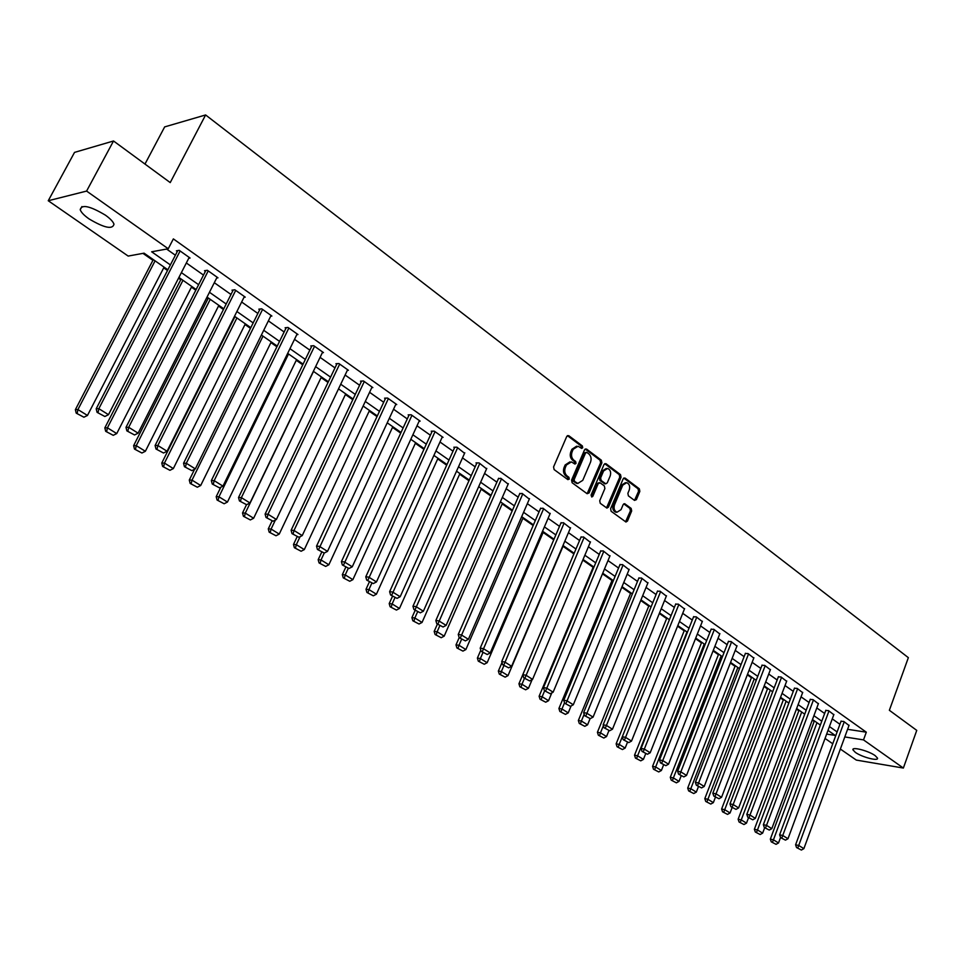 <?xml version="1.0" encoding="UTF-8"?>
<svg xmlns="http://www.w3.org/2000/svg" width="965" height="965" viewBox="0 0 965 965"><rect width="100%" height="100%" fill="white"/><g stroke="black" fill="none" stroke-linecap="round" stroke-linejoin="round"><path stroke-width="1.45" d="M582.727 447.748L582.353 445.914L568.783 435.697L566.769 436.421L553.572 466.927L554.127 469.593L567.866 479.629L569.278 479.098L568.892 477.253L567.118 475.962C564.766 473.803 564.175 470.992 565.333 467.518L566.431 464.973L571.413 461.909L574.935 464.056L576.021 463.381L575.635 461.547L573.885 460.233C571.533 458.073 570.954 455.251 572.112 451.801L573.198 449.268L578.107 446.228L581.666 448.411L582.727 447.748M581.195 448.146L581.063 445.914L567.396 435.637M567.71 479.508L567.613 477.241L565.84 475.95L567.118 475.962M574.465 463.791L574.356 461.535L572.595 460.233L573.885 460.233M855.328 752.362L852.939 749.829C851.661 746.415 868.669 750.83 875.171 755.643L877.511 758.128C878.681 761.542 861.817 757.127 855.328 752.362M88.973 218.862C84.1 215.412 81.181 212.372 80.216 209.731C81.518 204.122 89.914 205.931 105.414 215.159C110.215 218.597 113.074 221.612 113.991 224.182C112.64 229.742 104.292 227.969 88.973 218.862M634.5 500.401L636.393 499.653L639.843 491.354L639.337 488.809L625.091 478.085L623.173 478.821L610.616 508.712L611.147 511.281L625.971 522.017L627.479 521.064L631.677 510.955L631.158 508.41L624.645 503.694L623.137 504.647L621.038 509.665L616.985 512.234C614.307 510.943 613.475 508.483 614.5 504.852L622.751 485.178L626.719 482.657C629.421 483.935 630.254 486.396 629.24 490.039L627.877 493.308L628.396 495.865L634.5 500.401L638.553 491.318L638.034 488.772L623.776 478.049M167.874 269.778L144.075 253.168L128.176 256.075L48.25 200.744L74.534 152.386L113.52 140.987L170.226 182.59L205.617 114.956L908.355 657.66L889.368 710.288L916.75 730.384L903.373 768.056L856.305 760.082L840.358 749.045M113.52 140.987L86.597 191.082L168.248 248.765L151.65 251.793L170.383 264.917M847.584 729.311L866.305 732.182L173.362 238.898L168.248 248.765M866.305 732.182L863.506 739.89L903.373 768.056M601.883 462.814L601.352 460.209L586.551 449.075L584.573 449.799L571.569 480.124L572.124 482.753L587.106 493.706L589.084 492.946L601.883 462.814L600.604 462.802L600.061 460.209L585.188 449.027M606.008 463.719L620.519 474.647L621.038 477.217L608.457 507.132L606.937 508.097L600.254 503.32L599.723 500.726L604.886 488.519L604.343 485.938L600.182 482.85L598.228 483.598L592.824 496.348L591.738 497.011L591.075 495.057L604.054 464.442L606.008 463.719L604.717 463.707L619.228 474.623L620.519 474.647M205.617 114.956L164.665 126.898L144.979 164.062M166.631 249.066L175.377 255.23M186.341 262.975L203.494 275.085M214.314 282.709L230.985 294.482M241.648 302.009L257.86 313.456M268.379 320.875L284.132 331.996M294.518 339.33L309.837 350.138M320.091 357.376L334.988 367.894M345.108 375.035L359.607 385.264M369.583 392.309L383.696 402.272M393.551 409.22L407.278 418.919M417.013 425.782L430.378 435.215M439.992 442.006L453.007 451.186M462.5 457.893L475.166 466.831M484.551 473.453L496.891 482.162M506.155 488.7L518.169 497.18M527.336 503.658L539.037 511.908M548.096 518.302L559.507 526.359M568.457 532.668L579.567 540.521M588.421 546.769L599.253 554.405M607.998 560.581L618.565 568.035M627.214 574.151L637.503 581.413M646.067 587.456L656.103 594.537M664.559 600.507L674.354 607.419M682.725 613.33L692.267 620.061M700.554 625.911L709.866 632.485M718.057 638.263L727.14 644.68M735.246 650.398L744.111 656.658M752.133 662.316L760.782 668.419M768.731 674.028L777.163 679.987M785.027 685.536L793.266 691.35M801.047 696.839L809.08 702.508M816.788 707.948L824.641 713.485M832.264 718.877L839.924 724.281M188.742 258.282L190.093 258.053L179.201 250.321L176.414 250.828L177.319 251.467M216.691 278.017L217.981 277.824L207.33 270.272L204.508 270.719L205.4 271.346M244 297.317L245.255 297.148L234.833 289.765L231.974 290.163L232.855 290.779M270.695 316.182L271.901 316.05L261.72 308.824L258.837 309.174L259.682 309.777M296.81 334.638L297.968 334.529L288.016 327.461L285.097 327.762L285.93 328.353M322.346 352.683L323.468 352.599L313.734 345.699L310.778 345.94L311.599 346.519M347.328 370.355L348.413 370.283L338.884 363.528L335.917 363.733L336.713 364.3M371.778 387.653L372.84 387.592L363.503 380.982L360.512 381.151L361.284 381.694M395.71 404.576L396.736 404.54L387.604 398.062L384.577 398.183L385.349 398.726M419.148 421.15L420.137 421.126L411.199 414.793L408.159 414.878L408.895 415.408M442.091 437.386L443.056 437.374L434.298 431.162L431.234 431.21L431.97 431.729M464.563 453.285L456.928 447.205L453.84 447.217L454.563 447.724M486.589 468.869L479.086 462.923L475.998 462.898L476.698 463.393M508.157 484.141L500.811 478.314L498.386 478.749M529.315 499.11L522.101 493.417L519.653 493.803M550.038 513.778L542.969 508.205L540.496 508.555M570.363 528.169L563.427 522.704L560.93 523.018M590.303 542.282L583.487 536.938L580.966 537.216M609.856 556.13L603.173 550.882L600.628 551.124M629.047 569.712L622.473 564.573L619.916 564.778M647.865 583.041L641.423 577.999L638.83 578.18M666.345 596.117L660.012 591.171L657.406 591.316M684.475 608.951L678.262 604.114L675.633 604.223M702.279 621.557L696.175 616.816L693.533 616.9M719.757 633.945L713.762 629.276L711.109 629.337M736.922 646.104L731.036 641.52L728.358 641.556M753.786 658.046L747.996 653.546L745.318 653.558M770.36 669.77L764.666 665.368L761.964 665.343M786.632 681.302L781.035 676.972L778.333 676.923M802.627 692.629L797.126 688.383L794.412 688.31M818.344 703.762L812.94 699.589L810.214 699.492M833.808 714.715L828.477 710.602L825.75 710.493M848.995 725.475L843.76 721.446L841.022 721.301M142.965 253.373L152.928 260.309M163.724 267.848L167.512 270.49M178.537 278.173L180.769 279.729M191.42 287.16L195.798 290.212M206.667 297.799L207.994 298.716M218.5 306.05L223.446 309.5M244.989 324.517L250.466 328.341M270.912 342.599L276.895 346.773M296.267 360.283L302.745 364.806M321.092 377.592L328.04 382.442M345.398 394.54L352.792 399.691M369.197 411.138L377.013 416.591M392.502 427.386L400.728 433.128M415.336 443.321L423.949 449.316M437.712 458.918L446.686 465.178M459.63 474.213L468.966 480.727M481.125 489.195L490.799 495.95M502.198 503.899L512.198 510.871M522.873 518.314L533.175 525.503M543.138 532.451L553.741 539.833M563.029 546.311L573.885 553.886M582.8 560.11L593.125 567.311M602.474 573.825L612.015 580.484M621.786 587.287L630.555 593.415M640.724 600.507L648.757 606.104M659.312 613.463L666.634 618.577M677.563 626.188L684.197 630.821M695.476 638.685L701.446 642.847M713.063 650.953L718.394 654.668M730.336 663.003L735.041 666.272M747.308 674.825L751.409 677.683M763.966 686.453L767.489 688.913M780.347 697.876L783.303 699.939M796.439 709.094L798.851 710.783M812.253 720.119L814.146 721.446M48.25 200.744L86.597 191.082M832.759 743.774L825.039 738.442M826.643 734.075L835.207 735.426L828.006 730.409M820.347 725.065L812.458 719.564M804.726 714.16L796.656 708.527M788.839 703.075L780.564 697.297M772.663 691.796L764.196 685.874M756.21 680.313L747.525 674.246M739.467 668.624L730.565 662.412M722.423 656.731L713.292 650.362M705.065 644.62L695.717 638.094M687.394 632.292L677.804 625.597M669.396 619.735L659.565 612.871M651.061 606.937L640.977 599.904M632.377 593.897L622.039 586.684M613.342 580.616L602.739 573.222M593.945 567.082L583.065 559.483M574.163 553.283L563.005 545.49M554.006 539.218L542.547 531.22M533.44 524.864L521.679 516.661M512.475 510.232L500.401 501.812M491.089 495.31L478.688 486.662M469.255 480.075L456.529 471.197M446.976 464.539L433.9 455.408M424.238 448.665L410.813 439.292M401.03 432.465L387.23 422.839M377.315 415.927L363.142 406.036M353.106 399.028L338.522 388.859M328.365 381.766L313.372 371.308M303.082 364.119L287.666 353.371M277.232 346.085L261.394 335.036M250.816 327.654L234.519 316.279M223.796 308.8L207.029 297.099M196.148 289.512L178.899 277.474M844.797 736.946L863.506 739.89M181.384 272.625L198.609 284.687M209.465 292.286L226.196 304.011M236.895 311.502L253.168 322.901M263.722 330.295L279.548 341.381M289.958 348.679L305.338 359.45M315.615 366.652L330.573 377.122M340.729 384.227L355.277 394.42M365.289 401.44L379.45 411.355M389.341 418.279L403.117 427.929M412.887 434.781L426.289 444.165M435.939 450.92L448.99 460.064M458.52 466.746L471.234 475.649M480.642 482.247L493.031 490.908M502.331 497.421L514.381 505.865M523.573 512.306L535.322 520.533M544.405 526.902L555.84 534.912M564.827 541.208L575.972 549.013M584.85 555.237L595.719 562.848M604.5 568.988L615.091 576.407M623.764 582.486L634.089 589.724M642.678 595.731L652.75 602.787M661.23 608.734L671.049 615.61M679.444 621.496L689.022 628.203M697.333 634.017L706.67 640.567M714.884 646.321L724.003 652.702M732.133 658.395L741.024 664.62M749.069 670.265L757.742 676.332M765.703 681.917L774.171 687.84M782.06 693.365L790.311 699.155M798.115 704.619L806.185 710.264M813.905 715.68L821.782 721.193M829.43 726.549L837.113 731.928M576.624 446.192L571.919 449.268L573.198 449.268M572.595 460.233C570.255 458.061 569.664 455.251 570.834 451.801L571.919 449.268M569.941 461.861L565.152 464.961L566.431 464.973M565.84 475.95C563.488 473.791 562.897 470.98 564.055 467.506L565.152 464.961M587.142 493.718L600.604 462.802M586.937 452.464L585.55 452.971L574.163 479.569L574.549 481.402L577.794 483.429L582.764 480.353L590.508 462.211C591.654 458.785 591.075 455.999 588.771 453.84L586.937 452.464M586.262 452.308L584.271 452.971L585.55 452.971M577.938 483.465L573.27 481.378L572.884 479.545L584.271 452.971M606.527 507.904L619.759 477.193L619.228 474.623M599.277 482.633L596.949 483.574L591.545 496.312L592.824 496.348M610.206 475.914C611.243 472.223 610.375 469.726 607.612 468.423L603.595 470.956L600.64 477.916L601.171 480.51L605.767 483.803L607.274 482.85L610.206 475.914M606.322 468.411L602.305 470.944L603.595 470.956M604.946 483.791L599.892 480.486L599.349 477.892L602.305 470.944M625.489 482.633L621.46 485.154L622.751 485.178M616.888 512.222L615.706 512.186C613.016 510.895 612.184 508.434 613.209 504.804L621.46 485.154M625.549 521.812L630.398 510.907L629.88 508.362L623.764 503.851L625.043 503.887M153.29 259.609L75.379 409.667L77.924 409.558L155.076 260.852M164.086 267.136L87.465 415.457L83.907 417.218L76.211 413.141L83.907 417.218M77.236 413.104L77.924 409.558L87.465 415.457M76.211 413.141L75.379 409.667M189.188 257.414L108.49 414.685L98.84 408.678L96.186 408.786L97.055 412.332L104.871 416.494L97.055 412.332M177.777 250.574L96.186 408.786M180.105 250.972L98.84 408.678L98.116 412.284M104.871 416.494L108.49 414.685M181.131 279.03L104.835 427.869L107.429 427.809L182.964 280.32M191.782 286.46L116.741 433.575L113.243 435.324L105.68 431.319L113.243 435.324M106.717 431.295L107.429 427.809L116.741 433.575M105.68 431.319L104.835 427.869M208.344 298.016L133.628 445.661L136.258 445.649L210.237 299.343M218.85 305.35L145.365 451.282L141.915 453.007L134.485 449.075L141.915 453.007M135.534 449.075L136.258 445.649L145.365 451.282M134.485 449.075L133.628 445.661M217.101 277.196L138.116 433.176L128.695 427.302L125.993 427.362L126.873 430.873L134.545 434.962L126.873 430.873M205.822 270.514L125.993 427.362M208.223 270.9L128.695 427.302L127.947 430.86M134.545 434.962L138.116 433.176M244.386 296.532L167.054 451.234L157.85 445.492L155.1 445.516L155.992 449.002L163.531 453.007L155.992 449.002M233.241 289.983L155.1 445.516M235.713 290.381L157.85 445.492L157.09 448.99M163.531 453.007L167.054 451.234M234.965 316.592L161.77 463.055L164.448 463.079L236.908 317.955M245.339 323.83L173.338 468.58L169.936 470.305L162.627 466.445L169.936 470.305M163.7 466.457L164.448 463.079L173.338 468.58M162.627 466.445L161.77 463.055M194.628 469.231L189.285 480.063L191.999 480.124L262.999 336.158M271.249 341.912L200.696 485.504L197.33 487.216L190.153 483.417L197.33 487.216M191.239 483.453L191.999 480.124L200.696 485.504M190.153 483.417L189.285 480.063M220.816 487.216L216.196 496.698L218.946 496.794L288.535 353.974M296.605 359.607L227.451 502.053L224.133 503.754L217.077 500.027L224.133 503.754M218.174 500.075L218.946 496.794L227.451 502.053M217.077 500.027L216.196 496.698M271.056 315.446L195.328 468.881L186.329 463.272L183.555 463.248L184.448 466.698L191.854 470.631L184.448 466.698M260.055 309.029L183.555 463.248M262.577 309.427L186.329 463.272L185.557 466.71M191.854 470.631L195.328 468.881M297.148 333.938L222.963 486.131L214.17 480.642L211.347 480.582L212.252 484.008L219.537 487.868L212.252 484.008M286.267 327.642L211.347 480.582M288.849 328.052L214.17 480.642L213.374 484.032M219.537 487.868L222.963 486.131M322.66 352.032L249.971 502.982L241.383 497.626L238.524 497.518L239.441 500.919L246.594 504.707L239.441 500.919M311.924 345.844L238.524 497.518M314.542 346.278L241.383 497.626L240.575 500.968M246.594 504.707L249.971 502.982M246.497 504.707L242.529 512.958L245.303 513.103L313.516 371.404M321.417 376.917L253.626 518.253L250.345 519.93L243.409 516.263L250.345 519.93M244.519 516.323L245.303 513.103L253.626 518.253M243.409 516.263L242.529 512.958M347.629 369.728L276.388 519.472L267.993 514.224L265.11 514.092L266.014 517.457L273.059 521.184L266.014 517.457M337.014 363.66L265.11 514.092M339.68 364.094L267.993 514.224L267.172 517.517M273.059 521.184L276.388 519.472M271.985 521.124L268.282 528.88L271.093 529.049L275.411 519.978M345.711 393.877L279.235 534.091L276.002 535.756L269.175 532.161L276.002 535.756M270.297 532.234L271.093 529.049L279.235 534.091M269.175 532.161L268.282 528.88M372.056 387.049L302.226 535.599L294.011 530.473L291.104 530.292L292.021 533.633L298.945 537.288L292.021 533.633M361.573 381.091L291.104 530.292M364.288 381.537L294.011 530.473L293.179 533.705M298.945 537.288L302.226 535.599M297.099 536.793L293.493 544.465L296.327 544.67L300.067 536.709M369.498 410.475L304.301 549.604L301.104 551.244L294.385 547.71L301.104 551.244M295.519 547.806L296.327 544.67L304.301 549.604M294.385 547.71L293.493 544.465M395.976 403.997L327.509 551.377L319.463 546.359L316.532 546.142L317.449 549.459L324.264 553.054L317.449 549.459M385.614 398.147L316.532 546.142M388.364 398.605L318.631 549.543M321.719 552.113L318.173 559.712L321.031 559.953L324.24 553.054L327.509 551.377M392.803 426.735L328.848 564.778L325.688 566.419L319.077 562.945L325.688 566.419M320.223 563.041L321.031 559.953L328.848 564.778M319.077 562.945L318.173 559.712M419.389 420.607L352.249 566.817L344.372 561.907L341.417 561.654L342.346 564.947L349.041 568.481L342.346 564.947M409.16 414.841L341.417 561.654M411.946 415.324L343.528 565.044M349.041 568.481L352.249 566.817M345.82 567.106L342.346 574.645L345.229 574.911L348.22 568.409M415.638 442.658L352.876 579.651L349.752 581.268L343.25 577.854L349.752 581.268M344.396 577.963L345.229 574.911L352.876 579.651M343.25 577.854L342.346 574.645M442.332 436.856L376.459 581.931L368.763 577.118L365.771 576.841L366.7 580.098L373.298 583.572L366.7 580.098M432.211 431.198L365.771 576.841M435.034 431.681L367.894 580.218M373.298 583.572L376.459 581.931M369.414 581.786L366.012 589.277L368.919 589.567L371.79 583.258M438.001 458.266L376.41 594.211L373.322 595.815L366.917 592.45L373.322 595.815M368.075 592.57L368.919 589.567L376.41 594.211M366.917 592.45L366.012 589.277M464.792 452.79L400.173 596.72L392.622 592.015L389.619 591.702L390.548 594.935L397.037 598.36L390.548 594.935M454.792 447.217L389.619 591.702M457.639 447.712L391.754 595.067M397.037 598.36L400.173 596.72M392.538 596.177L389.197 603.595L392.128 603.933L394.938 597.673M459.919 473.562L399.462 608.469L396.422 610.061L390.113 606.756L396.422 610.061M391.283 606.889L392.128 603.933L399.462 608.469M390.113 606.756L389.197 603.595M486.794 468.387L423.382 611.207L415.999 606.599L412.96 606.261L413.901 609.47L420.294 612.835L413.901 609.47M476.915 462.911L412.96 606.261M479.798 463.417L415.119 609.615M420.294 612.835L423.382 611.207M415.191 610.278L411.91 617.636L414.854 617.998L417.616 611.786M481.414 488.555L422.043 622.437L419.039 624.017L412.827 620.772L419.039 624.017M414.009 620.917L414.854 617.998L422.043 622.437M412.827 620.772L411.91 617.636M508.362 483.67L446.119 625.392L438.882 620.881L435.83 620.519L436.783 623.704L443.068 627.009L436.783 623.704M498.603 478.278L435.83 620.519M501.498 478.809L438.001 623.848M443.068 627.009L446.119 625.392M437.398 624.09L434.178 631.4L437.133 631.773L439.847 625.61M502.476 503.26L444.19 636.14L441.21 637.708L435.094 634.5L441.21 637.708M436.276 634.656L437.133 631.773L444.19 636.14M435.094 634.5L434.178 631.4M529.508 498.664L468.399 639.3L461.306 634.874L458.242 634.475L459.183 637.648L465.371 640.893L459.183 637.648L455.999 644.885L458.978 645.283L461.644 639.168M519.846 493.344L458.242 634.475M522.777 493.887L460.414 637.805M465.371 640.893L468.399 639.3M523.139 517.674L465.878 649.554L462.947 651.11L456.915 647.961L462.947 651.11M458.11 648.13L458.978 645.283L465.878 649.554M456.915 647.961L455.999 644.885M550.231 513.356L490.22 652.919L483.272 648.589L480.196 648.166L481.137 651.303L487.241 654.499L481.137 651.303M540.677 508.121L480.196 648.166M543.633 508.676L482.367 651.472M487.241 654.499L490.22 652.919M480.799 650.193L477.385 658.094L480.377 658.528L482.995 652.461M543.404 531.824L487.156 662.714L484.249 664.258L478.314 661.158L484.249 664.258M479.508 661.339L480.377 658.528L487.156 662.714M478.314 661.158L477.385 658.094M570.544 527.759L511.607 666.272L504.804 662.014L501.704 661.58L502.656 664.692L508.664 667.84L502.656 664.692M561.111 522.608L501.704 661.58M564.079 523.163L503.899 664.873M508.664 667.84L511.607 666.272M502.005 662.545L498.362 671.061L501.378 671.519L503.947 665.488M563.283 545.695L508.012 675.621L505.141 677.153L499.291 674.101L505.141 677.153M500.497 674.282L501.378 671.519L508.012 675.621M499.291 674.101L498.362 671.061M590.471 541.884L532.583 679.36L525.901 675.186L522.789 674.728L523.742 677.816L529.664 680.916L523.742 677.816M581.135 536.805L522.789 674.728M584.127 537.384L524.996 678.009M529.664 680.916L532.583 679.36M574.151 553.271L518.941 683.775L521.956 684.245L524.49 678.274M532.125 679.601L528.47 688.274L525.635 689.794L519.858 686.791L525.635 689.794M521.076 686.984L521.956 684.245L528.47 688.274M519.858 686.791L518.941 683.775M610.025 555.744L553.138 692.182L546.6 688.105L543.476 687.611L544.429 690.675L550.255 693.726L544.429 690.675M600.785 550.738L543.476 687.611M603.801 551.329L545.671 690.88M550.255 693.726L553.138 692.182M593.391 566.696L539.121 696.248L542.149 696.742L544.634 690.807M551.787 692.906L548.542 700.699L545.732 702.206L540.05 699.239L545.732 702.206M541.256 699.444L542.149 696.742L548.542 700.699M540.05 699.239L539.121 696.248M629.192 569.338L573.307 704.764L566.889 700.759L563.753 700.252L564.706 703.292L570.46 706.308L564.706 703.292M620.073 564.404L563.753 700.252M623.088 565.008L565.96 703.509M570.46 706.308L573.307 704.764M612.268 579.869L558.916 708.479L561.968 708.998L564.537 702.773M571.087 705.958L568.24 712.882L565.454 714.377L559.845 711.458L565.454 714.377M561.063 711.663L561.968 708.998L568.24 712.882M559.845 711.458L558.916 708.479M648.01 582.667L593.077 717.116L586.78 713.183L583.632 712.652L584.597 715.668L590.266 718.635L584.597 715.668M638.987 577.806L583.632 712.652M642.027 578.421L585.851 715.885M590.266 718.635L593.077 717.116M630.808 592.799L578.349 720.493L581.4 721.024L584.163 714.305M590.11 718.599L587.564 724.836L584.814 726.319L579.277 723.436L584.814 726.319M580.496 723.654L581.4 721.024L587.564 724.836M579.277 723.436L578.349 720.493M666.477 595.767L612.473 729.214L606.297 725.366L603.149 724.812L604.102 727.815L609.687 730.722L604.102 727.815M657.551 590.966L603.149 724.812M660.603 591.593L605.369 728.032M609.687 730.722L612.473 729.214M648.999 605.501L597.419 732.278L600.483 732.821L603.402 725.632M608.939 730.589L606.527 736.56L603.813 738.032L598.348 735.197L603.813 738.032M599.579 735.426L600.483 732.821L606.527 736.56M598.348 735.197L597.419 732.278M684.607 608.613L631.508 741.096L625.453 737.308L622.292 736.741L623.245 739.721L628.758 742.592L623.245 739.721M675.777 603.885L622.292 736.741M678.841 604.524L624.512 739.95M628.758 742.592L631.508 741.096M666.875 617.974L616.14 743.846L619.216 744.413L622.292 736.765M627.443 742.338L625.139 748.08L622.449 749.54L617.069 746.753L622.449 749.54M618.3 746.982L619.216 744.413L625.139 748.08M617.069 746.753L616.14 743.846M702.411 621.231L650.193 752.76L644.246 749.045L641.074 748.454L642.027 751.409L647.467 754.244L642.027 751.409M693.666 616.563L641.074 748.454M696.742 617.214L643.305 751.651M647.467 754.244L650.193 752.76M684.426 630.229L634.524 755.197L637.6 755.788L686.971 631.991M645.694 753.689L643.426 759.395L640.76 760.842L635.452 758.092L640.76 760.842M636.683 758.321L637.6 755.788L643.426 759.395M635.452 758.092L634.524 755.197M719.878 633.619L668.528 764.196L662.69 760.553L659.505 759.95L660.47 762.881L665.838 765.667L660.47 762.881M711.229 629.011L659.505 759.95M714.317 629.675L661.737 763.122M665.838 765.667L668.528 764.196M701.676 642.256L652.569 766.355L655.657 766.958L704.233 644.041M663.606 764.835L661.375 770.492L658.745 771.94L653.498 769.226L658.745 771.94M654.74 769.467L655.657 766.958L661.375 770.492M653.498 769.226L652.569 766.355M737.043 645.79L686.525 775.426L680.795 771.855L677.611 771.228L678.576 774.147L683.859 776.897L678.576 774.147M728.491 641.243L677.611 771.228M731.579 641.918L679.843 774.4M683.859 776.897L686.525 775.426M718.623 654.077L670.289 777.308L673.389 777.923L721.181 655.874M681.194 775.776L678.998 781.397L676.393 782.832L671.23 780.154L676.393 782.832M672.46 780.408L673.389 777.923L678.998 781.397M671.23 780.154L670.289 777.308M753.906 657.744L704.209 786.463L698.576 782.953L695.379 782.313L696.344 785.208L701.567 787.91L696.344 785.208M745.438 653.245L695.379 782.313M748.538 653.932L697.623 785.462M701.567 787.91L704.209 786.463M735.27 665.693L687.707 788.067L690.807 788.695L737.851 667.49M698.479 786.535L696.32 792.108L693.739 793.532L688.636 790.89L693.739 793.532M689.879 791.143L690.807 788.695L696.32 792.108M688.636 790.89L687.707 788.067M770.468 669.481L721.555 797.295L716.03 793.845L712.833 793.194L713.798 796.065L718.949 798.731L713.798 796.065M762.085 665.042L712.833 793.194M765.185 665.741L715.077 796.33M718.949 798.731L721.555 797.295M751.626 677.116L704.812 798.634L707.912 799.285L754.22 678.926M715.463 797.102L713.34 802.639L710.783 804.05L705.741 801.445L710.783 804.05M706.983 801.71L707.912 799.285L713.34 802.639M705.741 801.445L704.812 798.634M786.74 681.013L738.611 807.934L733.171 804.545L729.974 803.881L730.939 806.728L736.018 809.358L730.939 806.728M778.441 676.634L729.974 803.881M781.553 677.346L732.218 806.993M736.018 809.358L738.611 807.934M767.706 688.335L721.615 809.032L724.727 809.683L770.311 690.156M732.146 807.476L730.059 812.976L727.526 814.376L722.556 811.806L727.526 814.376M723.798 812.084L724.727 809.683L730.059 812.976M722.556 811.806L721.615 809.032M802.735 692.351L755.354 818.38L750.022 815.051L746.813 814.376L747.779 817.198L752.797 819.804L747.779 817.198M794.521 688.033L746.813 814.376M797.633 688.745L749.057 817.476M752.797 819.804L755.354 818.38M783.52 699.372L738.141 819.237L741.253 819.912L786.137 701.193M748.538 817.681L746.488 823.145L743.979 824.532L739.069 821.999L743.979 824.532M740.312 822.276L741.253 819.912L746.488 823.145M739.069 821.999L738.141 819.237M818.453 703.497L771.807 828.658L766.572 825.377L763.363 824.689L764.316 827.5L769.274 830.057L764.316 827.5M810.311 699.227L763.363 824.689M813.447 699.939L765.607 827.777M769.274 830.057L771.807 828.658M799.068 710.216L754.377 829.273L757.489 829.948L801.686 712.049M764.666 827.717L762.639 833.133L760.155 834.52L755.305 832.011L760.155 834.52M756.548 832.288L757.489 829.948L762.639 833.133M755.305 832.011L754.377 829.273M833.905 714.45L787.983 838.742L782.82 835.533L779.611 834.822L780.576 837.608L785.462 840.141L780.576 837.608M825.847 710.228L779.611 834.822M828.971 710.964L781.855 837.897M785.462 840.141L787.983 838.742M814.351 720.879L770.335 839.128L773.448 839.827L816.981 722.713M780.54 837.499L778.514 842.964L776.053 844.327L771.264 841.854L776.053 844.327M772.519 842.143L773.448 839.827L778.514 842.964M771.264 841.854L770.335 839.128M849.091 725.222L803.869 848.657L798.803 845.497L795.594 844.785L796.547 847.547L801.384 850.044L796.547 847.547M841.118 721.048L795.594 844.785M844.254 721.784L797.838 847.837M801.384 850.044L803.869 848.657M581.063 445.914L582.353 445.914M567.613 477.241L568.892 477.253M574.356 461.535L575.635 461.547M570.834 451.801L572.112 451.801M564.055 467.506L565.333 467.518M567.504 435.71L568.783 435.697M587.806 492.91L589.084 492.946M585.273 449.075L586.551 449.075M600.061 460.209L601.352 460.209M572.884 479.545L574.163 479.569M573.27 481.378L574.549 481.402M575.116 482.741L576.394 482.765M619.759 477.193L621.038 477.217M607.178 507.083L608.457 507.132M596.949 483.574L598.228 483.598M599.349 477.892L600.64 477.916M599.892 480.486L601.171 480.51M604.042 483.574L605.332 483.598M613.209 504.804L614.5 504.852M629.88 508.362L631.158 508.41M630.398 510.907L631.677 510.955M626.188 521.004L627.479 521.064M623.8 478.061L625.091 478.085M638.034 488.772L639.337 488.809M638.553 491.318L639.843 491.354M635.091 499.617L636.393 499.653M852.939 749.829L853.217 749.069M80.216 209.731L81.928 206.546M576.515 483.405L577.794 483.429M604.476 483.779L605.767 483.803M615.706 512.186L616.985 512.234"/></g></svg>
